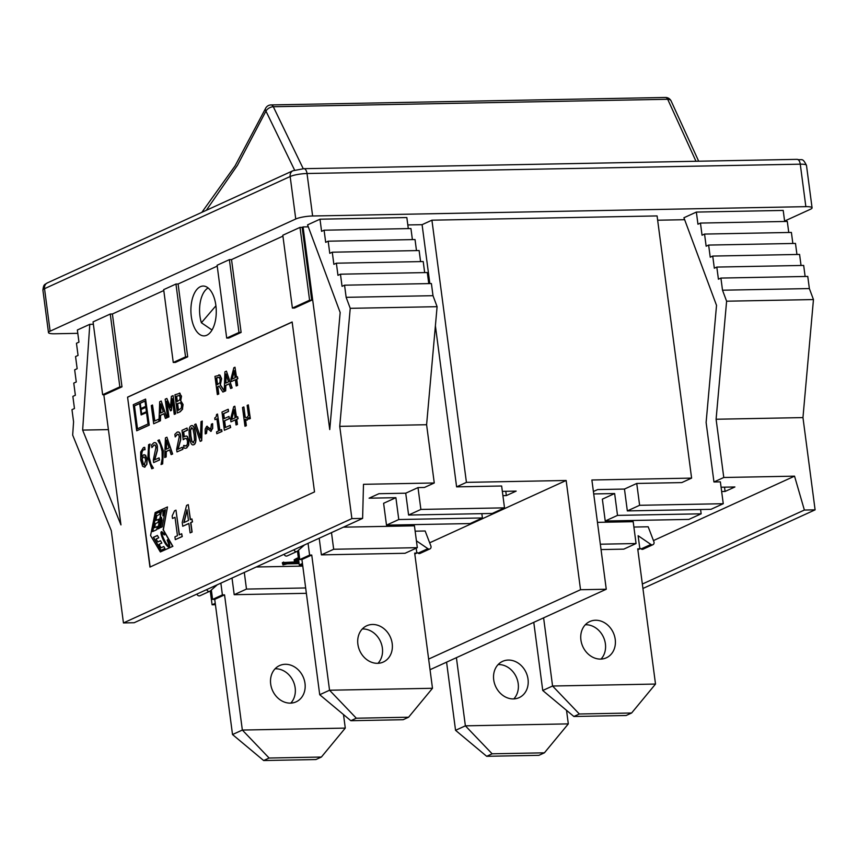 <?xml version="1.0" encoding="UTF-8"?>
<svg xmlns="http://www.w3.org/2000/svg" width="858" height="858" viewBox="0 0 858 858"><rect width="100%" height="100%" fill="white"/><g stroke="black" fill="none" stroke-linecap="round" stroke-linejoin="round"><path stroke-width="1.29" d="M212.033 330.008L201.394 322.758L215.916 305.791M208.14 287.966A23.67 12.055 -91.1 0 0 201.394 322.758M77.788 333.333L54.708 333.773A12.462 2.317 -7.5 0 1 48.488 332.593A12.462 2.317 -7.5 0 1 50.118 331.177L295.753 219.004A12.462 2.317 -7.5 0 1 312.623 215.991L805.855 206.66A12.462 2.317 -7.5 0 1 812.076 207.84A12.462 2.317 -7.5 0 1 810.445 209.255L784.609 221.053M215.862 305.351A24.914 12.688 88.9 0 1 204.054 335.875A24.914 12.688 88.9 0 1 190.905 311.207A24.914 12.688 88.9 0 1 203.11 286.046A24.914 12.688 88.9 0 1 215.862 305.351M311.733 300.182L294.541 308.033L292.396 308.065L309.588 300.214L311.733 300.182L302.145 227.349L300 227.391L309.588 300.214M300 227.391L282.808 235.242L292.396 308.065M241.119 332.421L228.829 338.031L226.694 338.073L238.974 332.464L241.119 332.421L231.531 259.599L229.386 259.642L238.974 332.464M229.386 259.642L217.106 265.251L226.694 338.073M121.986 386.829L104.794 394.68L102.649 394.723L119.841 386.872L121.986 386.829L112.398 313.996L110.253 314.039L119.841 386.872M102.649 394.723L93.061 321.889L110.253 314.039M187.688 356.821L175.407 362.43L173.262 362.473L185.542 356.864L187.688 356.821L178.099 283.998L175.954 284.03L185.542 356.864M173.262 362.473L163.674 289.639L175.954 284.03M430.04 669.712L606.263 589.242L580.534 589.725L428.635 659.083M435.392 325.761L456.606 486.861L466.43 482.368L566.151 480.48L580.534 589.725M429.847 283.58L422.093 224.678L431.917 220.184L466.43 482.368M344.551 285.188L431.402 283.548L433 295.688L437.097 306.681L426.598 424.721L339.736 426.362L350.236 308.333L346.149 297.329L344.551 285.188L342.052 286.336L340.454 274.195L337.966 275.332L336.368 263.192L333.869 264.328L332.271 252.198L329.772 253.335L328.174 241.195L325.686 242.331L324.088 230.201L321.589 231.338L319.991 219.198L307.561 224.882L340.165 312.505L329.751 429.579L303.067 226.93L308.279 226.834M407.818 224.946L422.093 224.678M395.892 497.683L398.777 519.53L386.497 525.139L383.612 503.292L395.892 497.683L369.09 498.187L378.914 493.704L405.727 493.2L418.007 487.591L424.442 487.462L434.266 482.979L426.598 424.721M418.007 487.591L420.881 509.438L408.601 515.047L492.235 513.459L504.515 507.85L420.881 509.438M456.606 486.861L501.64 486.003L504.515 507.85M336.368 263.192L423.219 261.551L424.667 272.597M340.454 274.195L427.305 272.554L428.764 283.601M346.149 297.329L433 295.688M350.236 308.333L437.097 306.681M319.991 219.198L406.842 217.557L408.301 228.603M324.088 230.201L410.939 228.55L412.398 239.607M328.174 241.195L415.036 239.554L416.484 250.6M332.271 252.198L419.122 250.547L420.581 261.604M606.263 589.242L591.881 479.997L691.602 478.11L657.089 215.926L431.917 220.184M691.602 478.11L681.778 482.593L636.743 483.451L639.618 505.298L627.337 510.907L710.971 509.32L723.262 503.71L639.618 505.298M801.04 265.476L799.581 254.429L712.73 256.07L714.328 268.211L716.816 267.074L718.414 279.204L720.913 278.067L722.511 290.208L726.608 301.201L716.098 419.24L723.777 477.498L794.54 476.158L804.375 510.049L815.1 509.845L642.932 588.47M805.126 276.469L803.678 265.422L716.816 267.074M815.1 509.845L802.959 417.589L813.459 299.56L809.362 288.567L807.764 276.426L720.913 278.067M809.362 288.567L722.511 290.208M813.459 299.56L726.608 301.201M802.959 417.589L716.098 419.24M788.759 232.475L787.301 221.428L700.45 223.069L697.951 224.217L696.353 212.076L683.923 217.75L716.527 305.384L706.113 422.447L713.953 481.981L723.777 477.498M784.662 221.482L783.204 210.435L696.353 212.076M700.45 223.069L702.048 235.21L704.547 234.073L706.145 246.214L708.633 245.077L710.231 257.207L712.73 256.07M792.846 243.479L791.398 232.432L704.547 234.073M796.943 254.472L795.484 243.425L708.633 245.077M123.445 622.929L351.887 518.607L362.612 518.404L134.17 622.726L123.445 622.929L111.304 530.684L72.673 435.081L73.573 421.804L71.975 409.663L74.464 408.526L72.866 396.385L75.365 395.248L73.767 383.108L76.265 381.971L74.667 369.83L77.156 368.693L75.558 356.553L78.057 355.416L76.459 343.275L78.957 342.138L77.359 329.998L89.79 324.324L93.372 324.26M103.818 394.701L120.957 524.914L82.647 430.094L89.79 324.324M82.647 430.094L108.408 429.611M163.792 290.53L112.398 313.996M217.213 266.13L178.099 283.998M282.925 236.122L231.531 259.599M303.067 226.93L302.145 227.349M684.641 219.702L657.657 220.216M234.095 410.199L231.767 419.39M314.521 491.924L149.946 567.074L127.574 397.147L292.149 321.986L314.521 491.924M127.574 397.147L150.15 566.988M292.16 322.082L127.788 397.136M713.953 481.981L720.377 481.864L723.262 503.71M804.375 510.049L642.342 584.041M794.54 476.158L653.464 540.583M362.612 518.404L363.492 484.32L434.266 482.979M351.887 518.607L339.736 426.362M217.288 584.77L210.253 590.969L212.098 604.783L215.433 604.718M566.151 480.48L429.665 542.803M191.924 427.692L190.519 430.319L190.926 436.014L191.967 441.355L193.597 442.696M166.656 440.658L166.388 449.174M161.476 517.342L159.395 528.249L157.893 528.936L161.272 511.229L162.923 510.478L162.977 515.905L164.028 510.338L165.465 509.684L162.194 526.833L160.403 527.659L161.84 520.098L161.476 517.342L162.055 520.087L160.628 527.552M165.444 509.791L164.243 510.338L162.977 515.905M162.902 510.574L161.486 511.229L158.129 528.828M157.464 535.531L153.539 537.322L161.014 550.257M163.846 546.567L161.057 547.758L163.803 546.503L164.94 548.466L160.843 550.332L153.325 537.322L157.422 535.456L158.773 537.794L156.113 539.006L157.797 541.924L160.467 540.712L161.83 543.071L159.073 544.326L161.057 547.758M160.51 540.787L157.797 541.924M160.081 511.818L156.22 513.577L152.81 531.488M157.271 526.587L154.622 527.702L157.293 526.49L156.671 529.729L152.574 531.595L156.006 513.588L160.103 511.711L159.588 514.435L156.832 515.69L155.931 520.441L158.687 519.187L158.054 522.447L155.395 523.659L154.622 527.702M158.666 519.283L155.931 520.441M161.894 531.681C158.912 531.767 166.066 547.072 169.08 547.039M167.953 539.618L167.374 540.197C168.854 543.597 169.283 545.441 168.651 545.709L168.543 545.699M162.43 533.022L164.404 534.856M139.65 403.55L134.481 405.909L137.494 428.775M146.525 412.58L141.152 414.94L146.514 412.494L148.026 423.97L137.291 428.871L134.266 405.92L139.639 403.464L141.152 414.94M145.013 401.104L140.251 403.271L140.948 408.526M145.839 407.336L141.077 409.513L141.645 413.856M187.13 510.338L184.052 522.522M144.873 457.164L143.618 457.067L142.106 458.826L143.522 464.5L144.809 465.004M226.169 374.571L225.901 383.086M234.245 371.192L232.25 379.054M219.434 377.295L216.666 377.895L217.557 384.663M160.939 404.472L160.671 412.988M179.558 395.431L176.651 396.257L177.349 401.501M180.684 402.713L177.627 403.603L178.496 410.253M182.657 409.073L180.201 411.754L177.338 412.966L179.987 411.754L182.443 409.073L182.851 404.515L180.523 400.686L181.295 396.203L179.333 393.061L181.51 396.203L180.738 400.686L183.065 404.515L182.443 409.073M161.207 401.029L166.924 417.814L165.412 418.414L166.709 417.825L161.207 401.029L159.695 401.726L158.998 421.16L158.73 419.176L154.622 421.053L152.51 405.008L151.287 405.566L153.679 423.766L160.221 420.785L160.392 415.304L163.91 413.706L165.412 418.414M163.932 413.781L160.607 415.304L160.435 420.774L153.679 423.766M152.51 405.008L154.826 420.967M158.73 419.176L159.041 419.873M237.398 376.716L237.87 378.668L236.765 379.172L237.591 385.424L236.197 385.971L237.376 385.435L236.551 379.172L237.655 378.668L237.398 376.716L236.293 377.209L234.985 367.224L233.848 367.739L230.963 379.011L231.306 381.574L235.371 379.719L236.197 385.971M235.382 379.804L231.306 381.574M234.985 367.224L236.497 377.123M226.437 371.128L232.153 387.913L230.641 388.502L231.939 387.913L226.437 371.128L224.925 371.814L224.238 390.958L220.163 384.888L221.364 378.678L219.798 375.171L218.822 374.839L220.013 375.171L221.578 378.678L220.377 384.888L224.249 390.647M229.172 383.88L225.836 385.392L225.675 390.873L222.887 392.042L225.461 390.873L225.622 385.403L229.14 383.794L230.641 388.502M219.069 386.207L217.835 386.765L218.79 394.015L217.353 394.573L218.576 394.015L217.621 386.776L219.026 386.132L222.887 392.042M228.046 409.309L221.986 412.076L224.378 430.276L230.437 427.509L230.159 425.354L225.322 427.563L224.431 420.806L229.268 418.597L228.979 416.441L224.153 418.65L223.488 413.663L228.325 411.454L228.26 409.298L228.539 411.454L223.702 413.663L224.346 418.554M228.979 416.441L229.483 418.586L224.646 420.795L225.525 427.466M230.159 425.354L230.652 427.509L224.378 430.276M212.43 423.713L211.4 424.184L210.746 429.29L206.639 426.372L205.191 429.182L205.234 433.901L206.274 433.429L206.928 428.324L211.036 431.242L212.484 428.432L212.645 423.702L212.698 428.432L210.618 431.359M207.25 428.281L206.488 433.429L205.234 433.901M207.282 426.244L206.639 426.372M206.853 426.372L210.961 429.279M186.186 435.993L187.409 436.465L188.932 440.422L188.696 445.184L186.669 447.994L185.264 448.305M183.655 445.452L183.912 448.069L185.156 448.305L186.454 448.005L188.481 445.184L188.717 440.433L187.194 436.465L186.089 435.993L184.084 436.786L183.451 431.939L187.312 430.169L187.033 428.035L181.982 430.341L183.215 439.725L184.974 438.449L186.594 438.599L187.462 440.991L187.387 444.165L186.197 445.881L183.655 445.452L186.411 445.881M186.808 438.599L185.189 438.449L183.215 439.725M187.033 428.035L187.527 430.169L183.666 431.928L184.288 436.658M159.288 439.843L163.385 450.815L162.666 463.888L161.036 464.543L162.452 463.888L163.17 450.815L159.288 439.843L157.861 440.486L160.307 444.573L162.087 451.308L162.183 458.816L161.036 464.543M150.032 444.069L149.088 449.785L149.195 457.293L150.965 464.039L153.41 468.114L151.78 468.768L153.174 468.007L150.751 464.039L148.981 457.303L148.874 449.785L150.032 444.069L148.606 444.712L147.887 457.797L151.78 468.768M143.629 454.922L145.549 455.19L147.158 459.373L146.9 464.35L144.251 467.17M143.436 447.576L144.519 447.35L143.436 447.576L140.701 451.941L140.701 460.017L142.6 466.28L144.852 466.999L146.686 464.35L146.943 459.384L145.334 455.19L143.415 454.933L141.656 457.078C141.345 452.938 141.978 450.504 143.554 449.764L144.83 449.699L144.519 447.35L143.651 447.576L144.734 447.35L145.045 449.699L143.769 449.764C142.192 450.504 141.559 452.938 141.87 457.067M144.358 454.708L143.415 454.933M191.913 518.929L192.514 521.879L190.862 522.629L192.106 532.057L190.101 532.882L191.892 532.067L190.648 522.64L192.299 521.879L191.913 518.929L190.262 519.68L188.277 504.633L186.572 505.416L182.218 522.383L182.733 526.254L188.857 523.455L190.101 532.882M188.878 523.541L182.733 526.254M188.277 504.633L190.465 519.583M145.592 399.088L149.238 425.16L136.701 430.791L149.024 425.171L145.592 399.088L133.269 404.719L136.701 430.791M167.482 506.96L163.342 529.815L172.876 546.321L160.349 551.951L172.662 546.321L163.127 529.815L167.482 506.96L155.169 512.58L150.579 535.542L160.349 551.951M175.032 517.395L172.501 518.457L175.021 517.31L177.445 535.692L174.925 536.84L175.289 539.639L182.057 536.55L181.692 533.751L179.225 534.877L175.976 510.156L174.539 510.81L172.168 515.948L172.501 518.457M175.976 510.156L179.429 534.781M181.692 533.751L182.271 536.55L175.289 539.639M155.395 445.184L154.172 444.959L151.898 447.576L153.957 444.97L155.18 445.184L155.942 447.265L153.325 459.985L153.668 462.569L159.352 459.974L159.073 457.861L154.547 459.931L157.175 450.429L157.175 446.557C156.703 443.382 155.566 442.138 153.775 442.814L151.555 444.98L151.898 447.576M154.74 442.599L153.775 442.814M153.99 442.814C155.781 442.127 156.917 443.382 157.389 446.557L157.389 450.418L154.762 459.931M159.073 457.861L159.567 459.974L153.668 462.569M166.913 437.215L172.63 454L171.128 454.601L172.415 454.011L166.913 437.215L165.412 437.902L164.704 457.529L165.937 456.971L166.109 451.49L169.616 449.892L171.128 454.601M169.648 449.967L166.323 451.49L166.152 456.96L164.704 457.529M178.721 434.534L177.499 434.309L175.214 436.926L177.284 434.32L178.507 434.534L179.258 436.615L176.641 449.335L176.984 451.919L182.668 449.324L182.389 447.222L177.863 449.281L180.502 439.779L180.502 435.907C180.019 432.732 178.882 431.488 177.091 432.164L174.871 434.33L175.214 436.926M178.067 431.949L177.091 432.164M177.306 432.164C179.097 431.477 180.234 432.732 180.716 435.907L180.716 439.768L178.078 449.281M182.389 447.222L182.883 449.324L176.984 451.919M191.366 425.75C193.361 424.839 194.755 427.541 195.56 433.88C196.428 440.304 195.86 443.908 193.865 444.712L193.039 444.894M191.977 425.589L191.152 425.761C189.157 426.544 188.588 430.158 189.457 436.593C190.262 442.964 191.656 445.667 193.651 444.712C195.645 443.918 196.214 440.304 195.345 433.891C194.541 427.552 193.147 424.839 191.152 425.761M202.263 421.074L201.705 440.722L200.386 441.334L201.491 440.733L202.263 421.074L201.019 421.643L200.461 437.934L195.914 423.981L194.605 424.571L200.171 441.334M195.914 423.981L200.482 437.333M216.881 418.886L214.961 419.68L216.87 418.801L218.479 431.006L216.559 431.874L216.806 433.74L221.793 431.456L221.546 429.601L219.669 430.459L217.514 414.049L216.548 414.489L216.184 416.816L214.736 418.007L214.961 419.68M217.514 414.049L219.873 430.373M221.546 429.601L222.007 431.456L216.806 433.74M237.655 416.698L238.127 418.661L236.765 419.283L237.441 424.41L236.036 424.957L237.226 424.41L236.551 419.283L237.913 418.661L237.655 416.698L236.293 417.32L234.824 406.209L233.687 406.724L230.577 419.036L230.941 421.846L235.36 419.83L236.036 424.957M235.371 419.916L230.941 421.846M234.824 406.209L236.497 417.235M248.992 417.599L246.836 420.227M245.538 419.541L246.343 425.686L245.173 426.212L246.128 425.686L245.281 419.272L247.233 420.109L248.777 417.61L248.97 419.047L250.118 418.522L248.327 404.869L247.158 405.394L248.498 415.583L246.428 418.05M246.943 417.921L245.013 417.235L243.887 406.982L245.227 417.224L247.158 417.921M248.327 404.869L250.332 418.522L248.97 419.047M172.319 399.678L171.407 410.456L170.442 410.8L171.192 410.456L172.19 398.691L174.249 414.371L175.472 413.813L173.08 395.613L171.375 396.385L170.485 407.539L166.849 398.455L165.176 399.217L167.578 417.428L168.715 416.902L166.656 401.222L170.442 410.8M166.978 402.037L168.929 416.902L167.578 417.428M166.849 398.455L170.528 407.089M173.08 395.613L175.686 413.813L174.249 414.371M180.116 393.275L174.946 394.755L177.338 412.966M180.073 397.125L179.858 399.71L177.145 401.587L176.437 396.267L179.343 395.441L180.073 397.125M181.596 405.201L181.274 408.161L178.292 410.339L177.413 403.614L180.47 402.713L181.596 405.201M163.299 411.786L160.457 413.095L160.746 403.871L163.299 411.786M235.113 377.756L232.014 379.172L234.17 370.645L235.113 377.756M220.013 375.171L214.95 376.372L217.353 394.573M219.219 377.305L220.12 379.451L219.97 382.55L217.353 384.749L216.452 377.906L217.889 377.348M228.528 381.885L225.686 383.183L225.976 373.959L228.528 381.885M210.714 431.359L211.25 431.231M185.189 438.449L186.594 438.599M186.197 445.881L184.996 445.967M143.769 449.764L144.991 449.721M144.358 467.17L145.066 466.999M144.594 465.004L143.307 464.5L142.02 459.995L141.892 458.826L143.404 457.078L144.659 457.175L145.71 460.06L144.23 465.1M143.618 457.067L144.659 457.175M188.47 520.495L183.805 522.629L187.065 509.781L188.47 520.495M140.744 408.612L140.047 403.281L145.002 401.008L145.71 406.349L140.744 408.612M140.862 409.513L145.828 407.25L146.407 411.69L141.452 413.953L141.077 409.513M164.918 534.362L164.275 534.984L162.323 533C160.382 532.689 166.795 546.01 168.436 545.72C169.069 545.441 168.64 543.607 167.16 540.197L167.889 539.478C169.873 544.09 170.227 546.61 168.951 547.05C165.959 547.393 158.473 531.295 161.797 531.67L164.918 534.362M154.172 444.959L155.18 445.184M169.015 447.973L166.173 449.27L166.463 440.057L169.015 447.973M177.499 434.309L178.507 434.534M193.147 444.894L193.865 444.712M193.382 442.696L191.752 441.366L190.712 436.014L190.304 430.319L191.42 427.777L193.018 429.054L194.09 434.459L194.487 440.154L192.986 442.792M235.103 417.867L231.531 419.498L234.019 409.652L235.103 417.867M243.672 406.992L242.503 407.518L244.959 426.222M333.676 549.259L321.396 554.869L405.04 553.281L417.32 547.672L333.676 549.259L331.488 532.614M319.208 538.223L321.396 554.869M343.414 527.166L414.435 525.825L417.32 547.672M302.445 563.524L299.292 564.961L302.627 564.896M297.469 551.126L299.292 564.961M502.348 491.366L516.162 491.108L506.338 495.592L505.78 491.302M405.727 493.2L408.601 515.047M506.338 495.592L502.906 495.656M481.842 513.663L482.411 517.953L398.777 519.53M593.404 491.505L597.661 489.564L624.463 489.06L627.337 510.907M721.085 487.226L734.909 486.969L725.085 491.452L724.517 487.162M725.085 491.452L721.653 491.516M614.639 493.543L617.513 515.39L605.233 520.999L602.359 499.152L614.639 493.543L593.725 493.94M700.589 509.523L701.147 513.813L617.513 515.39M386.497 525.139L470.13 523.562L482.411 517.953M305.663 587.955L246.482 589.081L234.202 594.691L306.37 593.318M232.014 578.045L234.202 594.691M244.294 572.436L246.482 589.081M256.22 566.988L302.788 566.108M215.251 603.335L212.098 604.783M624.463 489.06L636.743 483.451M605.233 520.999L688.867 519.412L701.147 513.813M601.04 549.57L623.777 549.141L636.057 543.532L600.343 544.208M597.458 522.361L633.183 521.685L636.057 543.532M299.024 562.945L282.529 563.813L282.368 562.601L298.863 561.733M298.487 558.869L294.337 560.95L294.176 559.738L298.327 557.657M415.143 531.188L425.15 530.995L430.855 545.913A2.531 2.124 -114.5 0 1 427.885 548.68L416.42 540.83M294.337 560.95L297.093 560.896L298.809 559.641M282.529 563.813L284.223 564.081L282.979 564.918L287.173 563.856L299.12 563.631M283.644 562.022L283.805 563.234M282.84 563.813L282.979 564.918M303.239 168.704L273.316 106.735A6.231 3.175 -91.1 0 0 271.031 104.933A6.231 6.231 0 0 0 265.487 108.569A6.231 3.26 24.7 0 0 265.948 111.09L294.605 170.12M206.317 210.307L237.494 165.229L265.948 111.09A6.231 3.732 -28.7 0 1 273.316 106.735L667.696 99.271A6.231 3.818 -27.1 0 1 671.063 100.847A6.231 6.231 0 0 0 665.411 97.469A6.231 3.175 88.9 0 1 667.696 99.271L695.977 161.261M698.669 161.207L671.063 100.847A6.231 3.818 -27.1 0 1 671.074 100.858A6.231 3.818 -27.1 0 1 671.128 100.976M301.919 559.534L319.723 694.723L329.547 690.229L311.744 555.051L301.919 559.534L299.774 559.577L309.609 555.083L308.054 543.318M311.744 555.051L309.609 555.083M298.541 550.182L299.774 559.577M304.493 544.948L297.447 551.147A2.531 2.124 -114.5 0 1 293.919 549.774M284.095 554.257A2.531 2.124 65.5 0 0 287.183 555.92L297.007 551.437M416.72 552.252L418.06 553.163A2.531 2.124 65.5 0 0 420.077 553.41L429.901 548.916M416.194 548.187L416.827 553.056L414.8 553.989M416.827 553.056L414.682 553.099L432.486 688.288L408.58 717.224L403.121 719.723L350.847 720.709L319.723 694.723M408.58 717.224L356.317 718.21L329.547 690.229L432.486 688.288M357.883 644.219A19.938 16.752 -114.5 0 1 366.763 625.761A19.938 16.752 -114.5 0 1 390.283 636.936A19.938 16.752 -114.5 0 1 383.322 662.033A19.938 16.752 -114.5 0 1 357.883 644.219M377.97 663.309A19.938 16.752 65.5 0 0 380.459 641.419A19.938 16.752 65.5 0 0 362.291 628.968M356.317 718.21L350.847 720.709M533.773 622.34L542.749 690.497L552.573 686.014L543.607 617.857M633.89 527.048L648.176 526.78L653.882 541.688A2.531 2.124 -114.5 0 1 650.922 544.455L638.127 535.714L639.864 548.841L637.837 549.764M639.757 548.026L641.087 548.948A2.531 2.124 65.5 0 0 643.103 549.184L652.927 544.701M639.864 548.841L637.719 548.873L655.512 684.062L631.617 712.998L626.147 715.497L573.884 716.484L542.749 690.497M631.617 712.998L579.343 713.995L552.573 686.014L655.512 684.062M580.92 639.993A19.938 16.752 -114.5 0 1 589.789 621.535A19.938 16.752 -114.5 0 1 613.309 632.711A19.938 16.752 -114.5 0 1 606.349 657.807A19.938 16.752 -114.5 0 1 580.92 639.993M600.997 659.083A19.938 16.752 65.5 0 0 603.485 637.204A19.938 16.752 65.5 0 0 585.317 624.753M579.343 713.995L573.884 716.484M214.725 599.356L232.518 734.545L242.342 730.051L224.549 594.873L214.725 599.356L212.58 599.399L222.404 594.905L220.86 583.14M224.549 594.873L222.404 594.905M211.347 590.004L212.58 599.399M196.9 594.079A2.531 2.124 65.5 0 0 199.978 595.742L209.802 591.259A2.531 2.124 -114.5 0 1 206.724 589.596M343.5 714.575L345.281 728.099L321.385 757.046L315.916 759.545L263.653 760.531L232.518 734.545M321.385 757.046L269.122 758.032L242.342 730.051L345.281 728.099M270.688 684.04A19.938 16.752 -114.5 0 1 279.558 665.583A19.938 16.752 -114.5 0 1 303.089 676.758A19.938 16.752 -114.5 0 1 296.128 701.844A19.938 16.752 -114.5 0 1 270.688 684.04M290.765 703.12A19.938 16.752 65.5 0 0 293.254 681.241A19.938 16.752 65.5 0 0 275.096 668.79M269.122 758.032L263.653 760.531M446.578 662.161L455.555 730.319L465.379 725.836L456.402 657.678M566.527 710.349L568.318 723.884L544.412 752.82L538.953 755.319L486.679 756.306L455.555 730.319M544.412 752.82L492.149 753.807L465.379 725.836L568.318 723.884M493.715 679.815A19.938 16.752 -114.5 0 1 502.595 661.357A19.938 16.752 -114.5 0 1 526.115 672.533A19.938 16.752 -114.5 0 1 519.154 697.629A19.938 16.752 -114.5 0 1 493.715 679.815M513.803 698.905A19.938 16.752 65.5 0 0 516.291 677.016A19.938 16.752 65.5 0 0 498.123 664.575M492.149 753.807L486.679 756.306M50.118 331.177L44.53 288.685L290.165 176.523A12.462 2.317 -7.5 0 1 307.025 173.509L800.267 164.178A12.462 2.317 -7.5 0 1 806.477 165.358C802.166 156.971 802.251 160.746 797.082 159.352A6.231 3.175 88.9 0 1 800.267 164.178L805.855 206.66M295.753 219.004L290.165 176.523A6.231 5.234 65.5 0 1 292.932 170.753L47.308 282.925A6.231 5.234 -114.5 0 0 44.53 288.685A12.462 2.317 -7.5 0 0 42.9 290.111C43.694 283.698 44.713 284.845 47.308 282.925M312.623 215.991L307.025 173.509A6.231 3.175 88.9 0 0 303.882 168.683M296.257 558.461L296.418 559.673M427.885 548.68L418.06 553.163M650.922 544.455L641.087 548.948M812.076 207.84L806.477 165.358M48.488 332.593L42.9 290.111M797.082 159.352L303.839 168.683L292.932 170.753M201.855 212.344L235.103 165.851L265.454 108.655M665.411 97.469L271.031 104.933"/></g></svg>
